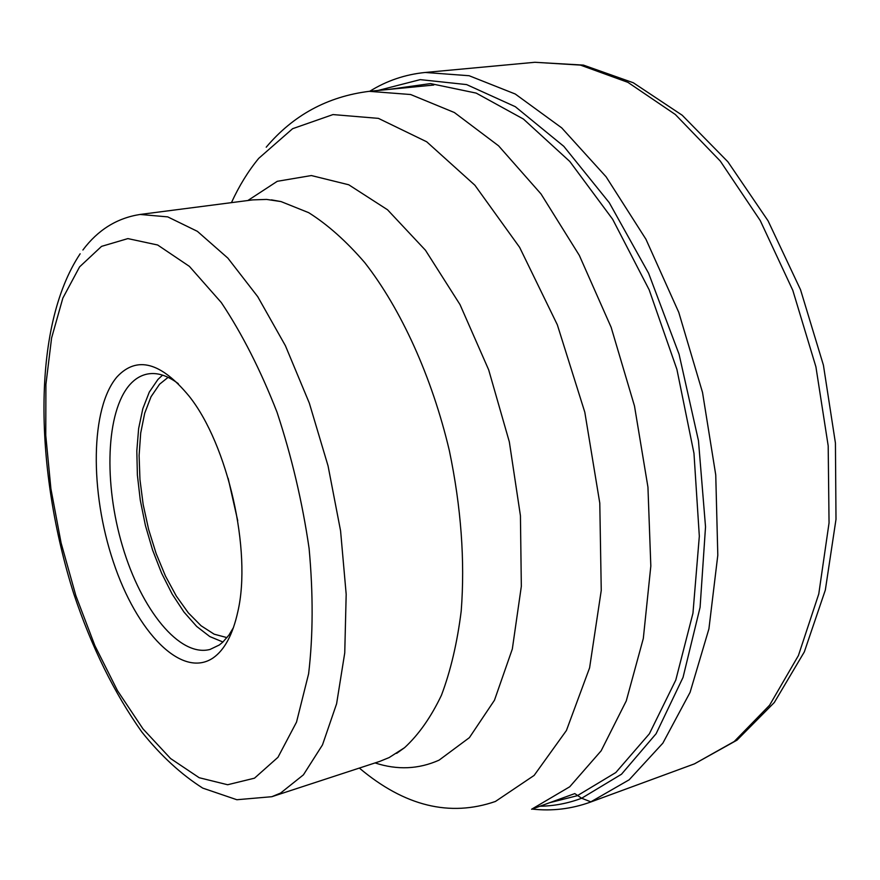 <?xml version="1.0" encoding="UTF-8"?>
<svg xmlns="http://www.w3.org/2000/svg" width="880" height="880" viewBox="0 0 880 880"><rect width="100%" height="100%" fill="white"/><g stroke="black" fill="none" stroke-linecap="round" stroke-linejoin="round"><path stroke-width="1.32" d="M532.103 809.061C551.914 811.294 571.307 808.995 590.282 802.164L629.167 779.801L662.86 743.149L690.074 692.362L708.917 628.87L717.805 555.203L715.748 474.958L702.526 392.458L678.777 312.389L645.942 239.239L606.1 176.803L561.704 127.864L515.262 94.017L469.106 75.724L425.216 72.468C405.141 74.47 386.65 80.751 369.732 91.289M228.129 478.247L237.732 520.718M227.007 637.626L214.137 634.172L201.069 625.757L188.309 612.854L176.308 596.057L165.462 576.048L156.145 553.586L148.632 529.463L143.165 504.515L139.953 479.567L139.106 455.477L140.69 433.092L144.694 413.248L151.041 396.715L159.566 384.208L168.124 377.333M162.569 375.133L157.916 379.467L149.303 392.084L142.824 408.672L138.633 428.538L136.818 450.934L137.379 475.09L140.283 500.181L145.398 525.426L152.57 550L161.579 573.133L172.15 594.066L183.964 612.051L196.658 626.417L209.803 636.57L222.948 642.015M233.464 627.561L228.899 635.14L222.662 642.268L219.274 645.007L210.045 649.44C179.52 657.503 141.262 609.697 122.573 546.447C103.642 483.307 105.875 411.708 129.888 384.593C135.102 378.774 141.042 375.232 147.73 373.978C157.234 372.284 167.42 375.507 178.288 383.647M117.15 376.728C136.928 355.685 160.908 362.153 189.068 396.11C227.843 444.488 252.01 551.309 237.831 611.677C232.837 634.381 224.664 649.759 213.301 657.8C181.742 679.492 136.477 631.994 113.289 561.693C89.738 491.645 90.266 407.88 117.15 376.728M252.714 199.892L266.596 199.419L281.05 201.586L308.693 212.674C327.613 224.576 346.291 241.219 364.738 262.603C400.994 309.001 431.882 376.706 449.328 450.527C461.12 507.111 465.08 560.615 461.208 611.05C457.248 642.686 450.67 670.736 441.474 695.178C430.98 717.189 418.682 734.69 404.58 747.67L389.125 757.581L379.731 761.398L271.821 796.708L280.577 793.078L303.413 774.851L322.487 744.898L336.6 703.791L344.751 652.861L346.181 594.253L340.571 530.827L328.064 465.927L309.32 403.106L285.406 345.719L257.73 296.67L227.865 258.115L197.384 231.341L167.717 216.876L140.107 214.456L252.714 199.892M694.54 763.829L591.008 801.9L581.647 798.248L574.761 793.573M425.216 72.468L534.908 62.282L580.415 65.098L627.913 82.346L675.323 114.488L720.28 161.062L760.243 220.561L792.803 290.345L815.914 366.839L828.19 445.841L829.048 522.918L818.774 593.967L798.413 655.556L769.593 705.221L734.25 741.488L694.452 763.862L590.282 802.164M539.946 806.223C554.136 806.025 568.04 803.363 581.647 798.248L621.5 774.224L656.106 733.722L683.034 677.413L700.084 607.321L705.529 526.856L698.467 440.693L679.085 354.299L648.615 273.284L609.257 202.675L563.816 146.344L515.306 106.689L466.62 84.59L420.211 79.629L378.037 90.475M388.366 89.463L430.529 83.589L476.19 93.104L523.413 119.042L569.8 161.469L612.634 219.241L649.176 289.828L676.918 369.435L693.968 453.288L699.325 536.206L692.956 613.217L675.774 680.097L649.374 733.799L615.824 772.53L577.335 795.696L549.703 802.681M574.783 793.595L531.597 809.248L569.734 786.775L601.15 750.805L626.274 700.898L643.313 638.473L650.826 566.038L647.944 487.135L634.491 406.021L611.138 327.294L579.315 255.365L541.024 193.963L498.586 145.827L454.388 112.53L410.63 94.523L369.193 91.333L433.774 85.041M79.585 266.882L62.843 298.111L51.59 337.986L45.914 384.417L45.76 435.347L50.908 488.785L61.083 542.872L75.889 595.749L94.864 645.601L117.458 690.602L142.978 728.871L170.566 758.527L199.199 777.722L227.623 784.74L254.485 778.184L277.97 757.295L296.527 722.106L308.616 673.772C313.126 635.723 313.28 593.901 309.089 548.339C302.324 501.886 291.643 456.533 277.046 412.28C260.59 370.15 242 333.575 221.287 302.533L189.398 266.376L157.663 245.003L127.886 238.601L101.541 246.367L79.585 266.882M375.056 762.927C397.254 770.198 418.594 769.274 439.076 760.155L469.392 737.649L494.461 700.238L512.325 649.011L521.334 586.3L520.432 515.724L509.333 441.881L488.686 369.864L460.009 304.59L425.458 250.239L387.53 209.77L348.744 184.778L311.366 175.549L277.277 181.302L247.841 200.519M231.44 202.642C239.14 185.867 248.237 171.094 258.731 158.345L292.611 128.7L332.992 114.576L378.422 118.371L426.701 141.79L474.903 185.24L519.64 247.368L557.337 324.797L584.815 412.247L599.786 503.107L601.249 590.414L589.6 667.832L566.423 730.499L534.138 775.412L495.429 801.46C449.801 817.245 404.448 806.113 359.348 768.064M534.908 62.282L583.429 65.109L633.281 82.753L682.198 115.236L727.892 161.799L768.064 220.825L800.536 289.74L823.416 365.156L835.428 443.058L836 519.31L825.341 590.018L804.32 651.904L774.301 702.515L737.011 740.146L694.441 763.873M82.896 250.008C97.911 229.911 116.985 218.053 140.107 214.456M396.66 753.357L404.58 747.67M281.05 201.586L271.447 199.859M266.222 147.191C293.216 115.17 327.547 96.558 369.193 91.333M80.146 253.781C31.064 327.69 34.881 470.899 73.887 594.143C91.663 647.185 114.323 693.154 141.867 732.039C160.809 755.667 181.093 774.356 202.73 788.106L236.863 799.733L271.821 796.708"/></g></svg>
